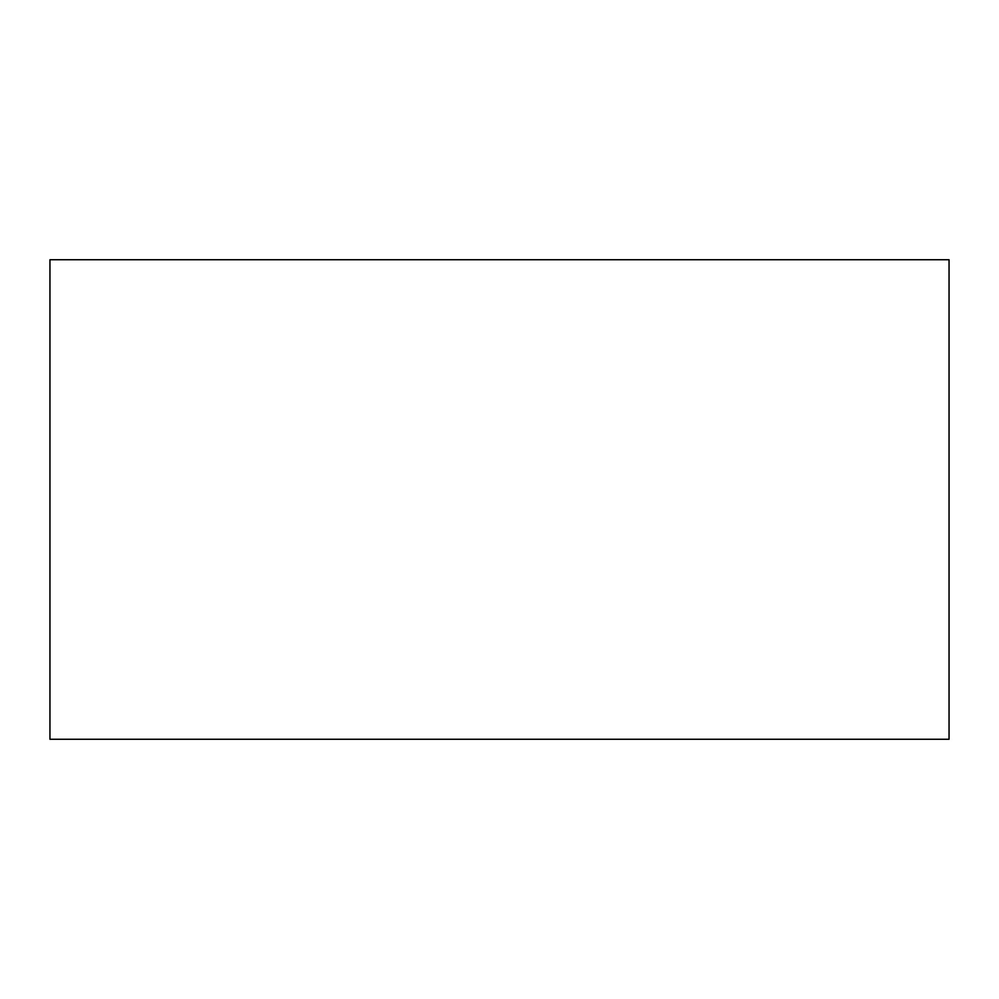<?xml version="1.0" encoding="UTF-8"?>
<svg xmlns="http://www.w3.org/2000/svg" width="999" height="999" viewBox="0 0 999 999"><rect width="100%" height="100%" fill="white"/><g stroke="black" fill="none" stroke-linecap="round" stroke-linejoin="round"><path stroke-width="1.5" d="M949.05 739.26L49.95 739.26L49.95 259.74L949.05 259.74L949.05 739.26"/></g></svg>
